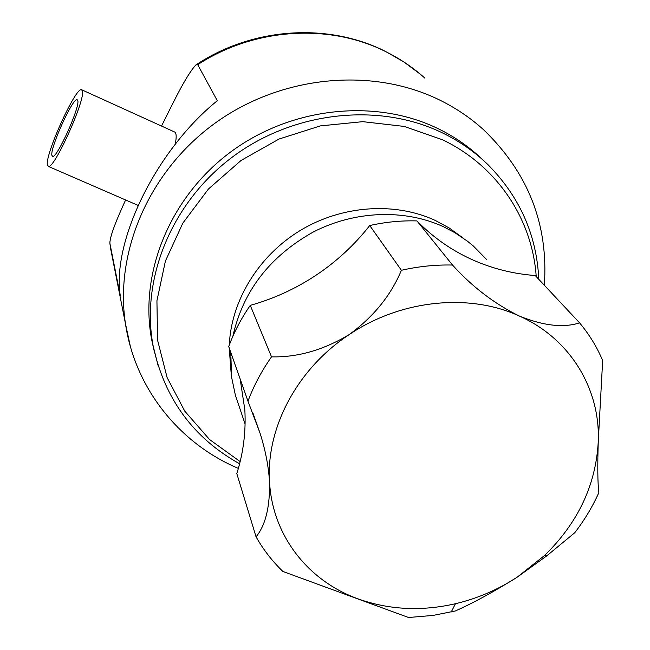 <?xml version="1.0" encoding="UTF-8"?>
<svg xmlns="http://www.w3.org/2000/svg" width="650" height="650" viewBox="0 0 650 650"><rect width="100%" height="100%" fill="white"/><g stroke="black" fill="none" stroke-linecap="round" stroke-linejoin="round"><path stroke-width="0.97" d="M51.846 155.236C50.253 147.363 72.581 98.085 77.082 99.637L77.805 100.563C80.088 107.112 57.135 158.104 52.666 156.455L51.846 155.236M125.621 199.972C119.161 214.126 110.013 234.585 109.866 243.214L120.274 295.652C111.759 241.597 156.057 150.174 217.311 100.718L197.706 64.691L195.877 64.943C185.616 76.091 172.404 104.455 161.525 126.059M154.009 350.269L151.678 339.706C139.076 273.455 169.731 197.299 230.506 152.108C291.257 106.917 375.456 98.15 438.043 128.635C455.016 136.906 470.056 147.404 483.153 160.136M519.074 315.916C468.886 292.849 400.676 299.812 349.269 334.539C373.539 316.818 390.918 295.401 401.399 270.286C418.503 266.402 435.541 264.648 452.514 265.037C472.136 286.756 494.317 303.713 519.074 315.916L519.642 316.168C543.562 325.812 563.542 328.047 579.581 322.863C589.201 334.36 596.895 346.913 602.664 360.514L598.284 441.058C597.472 465.53 597.659 482.731 598.845 492.668C592.467 506.813 584.431 520.163 574.762 532.724L546.837 555.799L517.189 577.176C493.837 591.768 473.216 603.038 455.325 610.976L432.997 615.436L408.525 617.5L282.921 571.472C272.285 561.251 263.331 549.697 256.059 536.819C265.566 525.224 270.051 506.805 269.523 481.569C268.507 466.026 265.363 449.922 260.073 433.257L247.975 401.18C253.768 385.702 261.617 370.923 271.521 356.85C297.619 357.476 323.537 350.041 349.269 334.539C297.286 368.656 266.012 427.887 269.523 481.569C272.228 535.527 308.165 581.003 358.174 598.91C389.114 609.879 421.541 611.488 455.447 603.728C477.457 598.504 498.038 589.656 517.189 577.176L544.627 555.417C578.175 522.657 596.058 484.543 598.284 441.058C600.202 388.643 570.091 338.544 519.317 316.022L519.074 315.916M232.871 336.277C242.994 291.168 269.726 256.441 313.081 232.123C354.632 210.608 404.536 208.829 443.438 226.712L454.837 232.676L467.464 241.199L473.306 245.976L486.379 259.285M470.86 259.058L471.087 259.163C450.816 249.852 432.77 237.104 416.959 220.919L452.514 265.037M471.38 259.293C491.587 268.442 512.874 273.853 535.242 275.535L579.581 322.863M461.898 237.161L449.183 227.971L435.199 220.399C394.615 201.671 341.827 205.319 300.137 230.539C258.497 255.848 231.181 300.723 229.312 344.996M82.412 90.862C85.67 99.377 54.494 168.707 48.466 166.457L47.336 164.743C45.337 153.798 75.368 87.604 81.453 89.668L82.412 90.862M229.222 347.994L231.221 374.27M238.469 404.406L235.389 395.257L231.546 376.943L230.783 352.414M240.175 379.064L244.822 409.711C246.066 431.462 243.393 452.749 236.803 473.582L256.059 536.819M401.399 270.286L369.736 225.534C354.575 244.839 336.806 261.316 316.412 274.983C295.977 288.584 273.934 298.716 250.266 305.378C241.199 318.435 234.016 332.166 228.727 346.58L247.975 401.18M250.266 305.378L271.521 356.85M369.736 225.534C385.507 221.999 401.253 220.464 416.959 220.919M175.167 144.503C176.768 136.614 176.442 132.389 174.2 131.82L157.666 124.304M197.706 64.691C254.418 27.641 329.639 23.164 386.076 51.805C400.376 58.931 413.319 67.73 424.905 78.179M544.334 285.236C548.551 224.534 528.239 172.64 483.389 129.569C470.454 117.886 455.926 108.071 439.831 100.124C372.596 66.918 282.149 75.108 215.832 122.614C149.5 170.146 114.441 251.387 125.426 323.481L130.309 346.231M158.283 366.332L153.156 346.011C140.457 279.216 171.438 202.345 232.854 156.699C294.239 111.053 379.283 102.164 442.439 132.893C459.566 141.229 474.736 151.816 487.947 164.653C519.756 196.787 536.705 235.007 538.785 279.313M536.217 276.575C532.447 219.521 497.38 165.945 442.536 139.791L404.219 126.425L362.781 121.664L320.32 125.905L279.021 139.043L241.069 160.452L208.447 188.996L182.821 223.145L165.409 261.056L156.926 300.747L157.584 340.218L167.107 377.585L184.779 411.158L209.56 439.53L240.151 461.606M113.588 263.673L109.883 243.319M48.466 166.457L137.938 205.327M420.542 74.368L403.861 61.945L385.678 51.512M385.369 51.358C328.014 22.425 252.907 27.349 196.609 64.464M156.967 123.987L81.973 89.903M252.996 413.238L260.073 433.257M455.447 603.728L451.254 611.975M245.091 424.036L235.389 395.257M544.627 555.417L546.837 555.799M151.678 339.706L153.156 346.011C164.588 398.799 193.407 438.051 239.606 463.783M110.427 247.447L109.866 243.214M110.581 248.454L125.426 323.481C134.997 388.749 179.814 443.731 238.363 468.398"/></g></svg>
